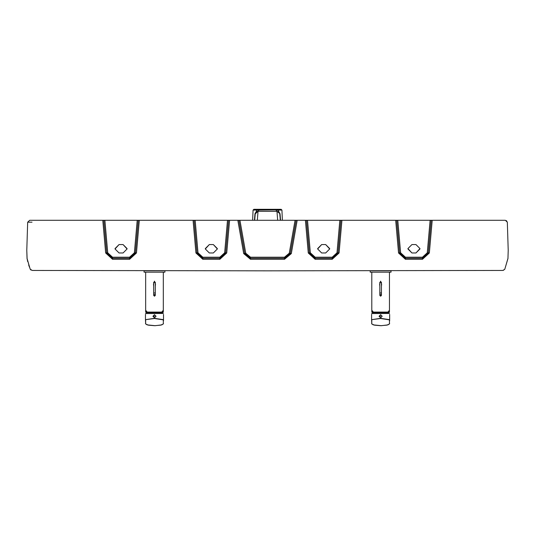 <?xml version="1.0" encoding="UTF-8"?>
<svg xmlns="http://www.w3.org/2000/svg" width="535" height="535" viewBox="0 0 535 535"><rect width="100%" height="100%" fill="white"/><g stroke="black" fill="none" stroke-linecap="round" stroke-linejoin="round"><path stroke-width="0.8" d="M370.193 270.763L370.213 272.168L391.031 272.168L391.058 270.763L371.163 270.763M391.031 272.168L370.213 272.168M372.908 313.45L372.46 312.574L388.784 312.567L388.343 313.45M380.626 296.196L379.823 295.394L380.626 294.591L381.428 295.394L380.626 296.196L379.823 295.394L379.823 293.16L380.626 292.933L381.428 293.18L381.428 295.394L380.626 296.196M154.488 296.196L153.685 295.394L154.488 294.591L155.29 295.394L154.488 296.196L153.685 295.394L153.685 293.16L154.488 292.933L155.29 293.16L155.29 295.394L154.488 296.196M146.771 313.45L146.322 312.574L162.653 312.567L162.205 313.45M163.844 270.763L144.055 270.763L144.082 272.168L164.894 272.168L164.92 270.763M164.894 272.168L144.082 272.168M162.078 311.684L163.315 310.28L163.315 295.039L163.315 312.086L145.66 312.086L145.66 295.039L145.66 310.28L146.898 311.684M153.685 286.238L153.485 284.225L154.488 281.156L155.491 284.225L155.29 286.238M153.685 283.135L153.605 282.714M155.371 282.714L155.29 283.135M145.66 312.086L146.062 312.487L162.914 312.487L163.315 312.086M163.396 313.45L145.46 313.57L163.396 313.45M145.46 314.453L145.46 319.676L154.488 318.318L163.516 319.676L163.516 314.453M145.654 319.876L145.654 323.942L145.46 319.676L154.488 318.512L163.322 319.876L163.322 323.942L163.322 319.876M145.654 323.942L148.329 325.16L154.608 325.695L160.801 325.126L163.322 323.942M154.488 314.694L156.053 316.259L154.488 317.823L152.923 316.259L154.488 314.694M380.626 314.694L382.191 316.259L380.626 317.823L379.061 316.259L380.626 314.694M389.534 313.45L371.598 313.57L389.534 313.45M371.598 314.453L371.598 319.676L380.626 318.318L389.654 319.676L389.654 314.453M371.785 319.876L371.785 323.942L371.598 319.676L380.626 318.512L389.46 319.876L389.46 323.942L389.46 319.876M371.785 323.942L374.46 325.16L380.739 325.695L386.932 325.126L389.46 323.942M388.216 311.684L389.453 310.28L389.453 295.039L389.453 312.086L371.798 312.086L371.798 295.039L371.798 310.28L373.035 311.684M379.823 286.238L379.623 284.225L380.626 281.156L381.629 284.225L381.428 286.238M379.823 283.135L379.743 282.714M381.502 282.714L381.428 283.135M371.798 312.086L372.199 312.487L389.052 312.487L389.453 312.086M321.669 244.562L325.681 244.562L329.694 248.969L325.681 252.981L321.669 252.981L317.656 248.969L321.669 244.562L317.656 248.574M325.681 244.562L329.694 248.574M329.694 248.969L325.681 252.981M321.669 252.981L317.656 248.969M419.968 248.574L415.956 252.981L411.943 252.981L407.931 248.574L411.943 244.562L415.956 244.562L419.968 248.574L415.956 244.562M419.968 248.969L415.956 252.981M411.943 252.981L407.931 248.969M407.931 248.574L411.943 244.562M213.338 244.562L217.35 248.969L213.338 252.981L209.325 252.981L205.313 248.969L209.325 244.562L213.338 244.562L217.35 248.574M217.35 248.969L213.338 252.981M205.313 248.574L209.325 244.562M209.325 252.981L205.313 248.969M115.038 248.574L119.051 244.562L123.063 244.562L127.076 248.969L123.063 252.981L119.051 252.981L115.038 248.969L119.051 244.562M123.063 244.562L127.076 248.574M119.051 252.981L115.038 248.969M127.076 248.969L123.063 252.981M250.487 257.195L250.487 258.238L244.716 253.403L245.746 253.215L250.487 257.195L284.52 257.195L289.261 253.215L295.066 220.286L29.679 220.286L27.673 222.192L26.783 250.373L27.044 258.398L30.187 269.118L32.194 270.442L267.5 270.837L502.806 270.442L504.665 269.413M295.066 220.286L505.328 220.286L507.327 222.192L508.217 250.373L507.956 258.398L504.826 269.125L503.261 270.389M29.679 220.286L104.887 220.286L107.729 252.801L112.524 257.195L129.584 257.195L134.379 252.801L137.221 220.286L195.161 220.286L198.003 252.801L202.805 257.195L219.858 257.195L224.653 252.801L227.502 220.286L238.877 220.286L244.716 253.403L243.692 253.583L237.821 220.286M504.425 220.286L430.12 220.286L427.271 252.801L428.308 252.894L422.476 258.238L405.416 258.238L399.585 252.894L396.729 220.286M289.261 253.215L290.284 253.403L296.123 220.286L307.505 220.286L310.347 252.801L315.142 257.195L332.202 257.195L336.996 252.801L339.839 220.286L397.779 220.286L400.621 252.801L405.416 257.195L422.476 257.195L427.271 252.801M280.32 220.286L279.765 213.88L280.32 220.286M254.433 220.286L254.961 213.793L254.68 220.286L255.242 213.88L258.037 211.312L256.606 211.706L257.034 210.074L275.846 209.88L277.966 210.074L278.401 211.706M254.961 213.793L257.034 210.074L253.075 210.074L253.878 209.305L281.122 209.305L281.925 210.074L277.966 210.074L280.039 213.793L276.963 211.312L277.678 220.286M280.039 213.793L280.567 220.286M508.217 250.373L507.956 258.398M506.351 220.567L507.327 222.192M275.846 209.88L276.963 211.312L258.037 211.312L257.322 220.286M26.783 250.373L27.111 258.86M27.673 222.192L32.02 222.172M258.037 211.312L259.154 209.88M372.48 312.661L388.764 312.661M380.626 294.711L381.308 295.394L380.626 296.076L379.944 295.394L380.626 294.711M154.488 294.711L155.17 295.394L154.488 296.076L153.806 295.394L154.488 294.711M146.343 312.661L162.633 312.661M145.66 272.368L145.66 297.447M153.003 316.259L154.488 314.774L155.979 316.259L154.488 317.75L153.003 316.259L154.488 316.259M379.134 316.259L380.626 314.774L382.11 316.259L380.626 317.75L379.134 316.259L380.626 316.259M371.798 272.368L371.798 297.447M336.996 252.801L338.033 252.894L332.202 258.238L315.142 258.238L309.31 252.894L306.455 220.286M340.889 220.286L338.033 252.894L339.076 252.981L332.202 259.281L332.202 257.195M315.142 257.195L315.142 259.281L308.274 252.981L310.347 252.801M284.52 257.195L284.52 258.238L250.487 258.238L250.487 259.281L243.692 253.583M297.186 220.286L291.314 253.583L290.284 253.403L284.52 258.238L284.52 259.281L250.487 259.281M239.934 220.286L245.746 253.215M224.653 252.801L225.69 252.894L219.858 258.238L202.805 258.238L196.967 252.894L194.111 220.286M228.545 220.286L225.69 252.894L226.733 252.981L219.858 259.281L219.858 257.195M202.805 257.195L202.805 259.281L195.93 252.981L198.003 252.801M431.163 220.286L428.308 252.894L429.351 252.981L422.476 259.281L422.476 257.195M405.416 257.195L405.416 259.281L398.548 252.981L400.621 252.801M134.379 252.801L135.415 252.894L129.584 258.238L112.524 258.238L106.692 252.894L103.837 220.286M138.271 220.286L135.415 252.894L136.458 252.981L129.584 259.281L129.584 257.195M112.524 257.195L112.524 259.281L105.656 252.981L107.729 252.801M341.932 220.286L339.076 252.981M332.202 259.281L315.142 259.281M308.274 252.981L305.411 220.286M291.314 253.583L284.52 259.281M229.595 220.286L226.733 252.981M219.858 259.281L202.805 259.281M195.93 252.981L193.068 220.286M432.206 220.286L429.351 252.981M422.476 259.281L405.416 259.281M398.548 252.981L395.686 220.286M139.314 220.286L136.458 252.981M129.584 259.281L112.524 259.281M105.656 252.981L102.794 220.286M276.729 210.074L277.966 210.074M381.428 282.34L381.428 293.18M379.823 282.34L379.823 293.18M155.29 282.34L155.29 293.18M153.685 282.34L153.685 293.18M145.66 295.039L145.66 297.413M163.315 272.368L163.315 295.039M145.46 319.275L145.46 318.7M163.516 318.7L163.516 320.799M163.516 323.742L161.784 324.892L155.19 325.688L147.145 324.879L145.46 323.742M371.598 319.275L371.598 318.7M389.654 318.7L389.654 320.799M389.654 323.742L387.922 324.892L381.328 325.688L373.276 324.879L371.598 323.742M371.798 295.039L371.798 297.413M389.453 272.368L389.453 295.039M504.806 269.179L507.996 258.398M504.826 220.286L502.967 220.286M253.075 210.074L252.614 220.286M281.925 210.074L282.386 220.286M27.004 258.398L30.194 269.172M29.325 267.005L29.111 266.423M28.776 265.474L28.643 265.086M27.626 261.508L27.546 261.154M27.359 260.257L27.252 259.709M30.174 269.125L30.963 270.061M49.829 220.286L47.1 220.286M42.787 220.286L37.182 220.286M32.528 220.286L30.709 220.286"/></g></svg>
